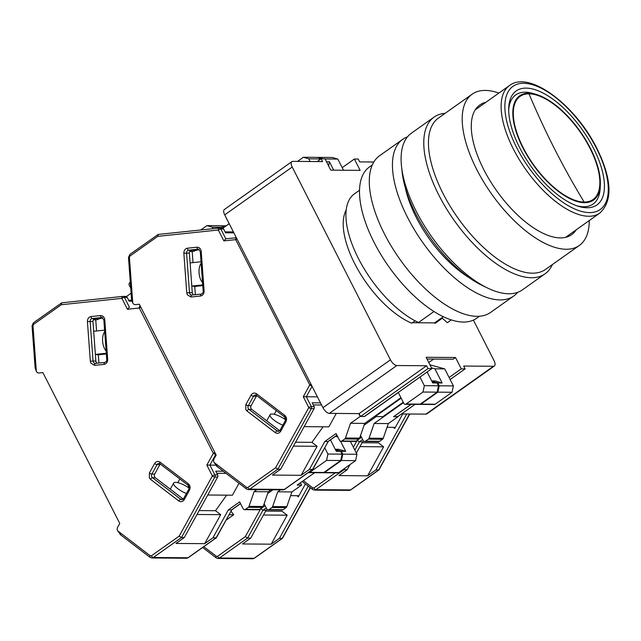<?xml version="1.0" encoding="UTF-8"?>
<svg xmlns="http://www.w3.org/2000/svg" width="641" height="641" viewBox="0 0 641 641"><rect width="100%" height="100%" fill="white"/><g stroke="black" fill="none" stroke-linecap="round" stroke-linejoin="round"><path stroke-width="0.96" d="M415.096 320.812L411.754 323.184A72.834 32.843 -125.3 0 1 354.633 263.523A72.834 32.843 -125.3 0 1 346.188 209.944M435.423 323.12A72.834 32.843 -125.3 0 1 435.255 323.248A72.834 32.843 -125.3 0 1 435.079 323.36L442.314 318.232L447.346 322.719L451.352 319.883M434.021 311.494L418.501 322.503A79.46 35.824 -125.3 0 1 357.742 257.137A79.46 35.824 -125.3 0 1 354.401 193.878L359.505 190.265M443.332 316.67L434.55 322.888L412.403 322.719M435.079 323.36L434.55 322.888M373.815 161.997L359.665 161.893L358.223 159.056L354.369 159.024L360.146 170.37L330.748 170.137L324.971 158.8L321.125 158.768L317.183 161.564M292.208 167.021L390.449 359.833L322.952 407.684L224.711 214.871L292.208 167.021A6.618 2.989 54.7 0 1 291.879 161.644A6.618 2.989 54.7 0 1 292.817 161.372L322.567 161.604L321.125 158.768M390.449 359.833A6.618 2.989 54.7 0 0 396.843 365.53L426.585 365.755L359.088 413.613L329.338 413.381L396.843 365.53M359.088 413.613L360.53 416.45L364.384 416.482L431.882 368.623L428.036 368.591L426.585 365.755M431.882 368.623L426.105 357.285L455.503 357.51L461.28 368.847L465.134 368.879L450.134 379.512M473.395 320.107L494.043 360.635A6.618 2.989 54.7 0 1 494.371 366.003A6.618 2.989 54.7 0 1 493.434 366.275L463.683 366.043L465.134 368.879M493.434 366.275L425.936 414.134L401.57 413.942M455.503 357.51L453.091 359.216L426.986 359.016M433.701 359.072L428.789 362.55M393.734 416.618L411.234 404.335M449.101 377.485L461.28 368.847M354.369 159.024L342.19 167.662M425.936 414.134A6.618 2.989 54.7 0 0 426.874 413.862L494.371 366.003M393.782 416.706L397.628 416.738L415.08 404.367M374.993 416.105L375.233 416.562L382.933 416.626L403.237 402.228M322.952 407.684A6.618 2.989 54.7 0 0 329.338 413.381M291.879 161.644L224.382 209.495A6.618 2.989 54.7 0 0 224.711 214.871M428.036 368.591L360.53 416.45M375.233 416.562L401.17 398.173M529.001 93.834A63.187 28.492 -125.3 0 1 589.976 148.207A63.187 28.492 -125.3 0 1 584.151 202.059A63.187 28.492 -125.3 0 1 523.184 147.686A63.187 28.492 -125.3 0 1 529.001 93.834A794.584 674.524 -89.6 0 0 554.745 149.249L554.745 149.249A794.584 674.524 90.4 0 0 584.151 202.059M565.53 237.346A78.138 35.231 54.7 0 0 566.259 236.866L599.84 213.052C612.932 200.793 611.955 179.248 596.907 148.424C575.61 105.308 529.41 69.933 509.459 85.573A78.138 35.231 54.7 0 0 513.353 148.992A78.138 35.231 54.7 0 0 599.84 213.052M519.659 147.662A69.861 31.497 -125.3 0 1 508.73 107.968A69.861 31.497 -125.3 0 1 541.212 92.128A69.861 31.497 -125.3 0 1 593.502 148.231A69.861 31.497 -125.3 0 1 578.462 206.33A69.861 31.497 -125.3 0 1 519.659 147.662M508.698 109.635A66.88 30.151 -125.3 0 1 533.456 93.594L536.557 94.539A63.9 28.813 54.7 0 0 522.808 147.686A63.9 28.813 54.7 0 0 570.626 199.006A63.9 28.813 54.7 0 0 600.345 184.52A63.9 28.813 54.7 0 0 590.353 148.207A63.9 28.813 54.7 0 0 536.557 94.539M600.345 184.52L600.216 187.765A66.88 30.151 -125.3 0 1 576.884 205.809M509.459 85.573L475.878 109.379A78.138 35.231 54.7 0 0 475.181 109.899M487.657 288.073L482.369 285.525A89.387 40.303 -125.3 0 1 415.793 213.894A89.387 40.303 -125.3 0 1 402.187 172.429L401.538 166.596A96.014 43.292 54.7 0 0 416.153 211.137A96.014 43.292 54.7 0 0 487.657 288.073A96.014 43.292 54.7 0 0 522.423 289.852L545.09 273.787A96.014 43.292 54.7 0 0 552.366 264.565M445.134 113.321A96.014 43.292 54.7 0 0 434.029 117.135A96.014 43.292 54.7 0 0 438.813 195.064A96.014 43.292 54.7 0 0 545.09 273.787M485.846 102.32A79.46 35.824 54.7 0 0 479.764 105.004A79.46 35.824 54.7 0 0 483.723 169.496A79.46 35.824 54.7 0 0 571.676 234.646A79.46 35.824 54.7 0 0 576.219 229.799M472.105 94.203L438.356 118.128A92.705 41.793 54.7 0 0 442.971 193.374A92.705 41.793 54.7 0 0 545.579 269.38L579.336 245.447A92.705 41.793 -125.3 0 1 476.72 169.448A92.705 41.793 -125.3 0 1 472.105 94.203A92.705 41.793 -125.3 0 1 498.882 93.073M589.255 220.56A92.705 41.793 -125.3 0 1 579.336 245.447M434.029 117.135L411.37 133.2A96.014 43.292 54.7 0 0 401.538 166.596M513.745 296.006L490.605 312.415A96.014 43.292 -125.3 0 1 476.976 316.317A96.014 43.292 -125.3 0 1 391.507 246.561A96.014 43.292 -125.3 0 1 379.544 155.763L402.692 139.353A96.014 43.292 54.7 0 0 414.647 230.151A96.014 43.292 54.7 0 0 500.116 299.908A96.014 43.292 54.7 0 0 513.745 296.006A96.014 43.292 54.7 0 0 517.664 292.336M407.452 136.87A96.014 43.292 54.7 0 0 402.692 139.353M479.492 316.229L476.632 318.257A92.705 41.793 -125.3 0 1 374.024 242.25A92.705 41.793 -125.3 0 1 369.408 167.005L372.269 164.977M405.328 187.837A79.46 35.824 54.7 0 0 416.217 217.355A79.46 35.824 54.7 0 0 468.867 277.465M282.833 425.167A11.586 3.293 -151.1 0 1 270.093 414.687A11.586 3.293 -151.1 0 1 271.992 413.99A11.586 3.293 -151.1 0 1 285.574 419.751M202.564 282.641A11.586 6.098 -96 0 1 201.138 263.275M135.195 304.635L135.459 304.627A3.309 2.812 90.4 0 1 135.195 304.635A3.309 2.812 90.4 0 1 132.807 303.041L131.573 299.643L128.48 257.458L129.859 254.437A1.987 0.897 -125.3 0 0 129.955 256.055L129.41 257.305L132.759 302.937M135.459 304.627L139.321 304.219L216.177 455.07L214.07 458.9A3.309 2.812 90.4 0 0 214.014 462.409L246.657 487.408L247.843 487.424L275.622 467.738L277.874 469.204L280.67 469.228L314.074 408.694A1.987 1.683 -89.6 0 0 314.106 406.594L312.175 402.804L320.5 402.869M157.734 236.361L158.191 234.43L219.174 228.052A1.987 1.042 -96 0 1 219.238 228.044A1.987 1.683 -89.6 0 1 219.398 228.036L219.174 228.052A1.987 1.042 -96 0 0 218.333 230.015L157.734 236.361L129.955 256.055M129.859 254.437L158.191 234.43M223.869 240.888L225.824 238.805L220.833 228.997A1.987 0.545 153 0 0 218.333 230.015L223.869 240.888L235.712 239.646A1.987 1.042 -96 0 1 236.361 237.739M225.76 238.813L236.345 237.707L225.76 238.813M247.843 487.424A1.987 0.897 54.7 0 0 249.766 489.139L277.874 469.204L311.278 408.678A1.987 0.561 -151.1 0 1 308.81 407.588L303.273 396.715L317.431 396.851M311.911 386.018A1.987 0.561 -151.1 0 1 309.755 384.969L235.712 239.646A1.987 0.545 153 0 1 236.978 238.949M217.411 466.648L214.062 462.506M246.657 487.408A1.987 0.881 127.4 0 0 246.497 488.995L216.426 465.999M279.7 430.728L251.753 409.383A2.652 2.252 90.4 0 1 251.096 405.721L256.312 396.266A2.652 2.252 90.4 0 1 256.745 395.689M336.261 413.437L328.865 426.834L304.171 426.642M186.755 292.801L183.855 253.235C183.895 250.415 185.089 248.74 187.436 248.203L196.955 247.21C199.343 247.25 200.761 248.652 201.21 251.416L204.11 290.99C204.07 293.802 202.876 295.477 200.529 296.014L191.01 297.007L187.3 294.788L186.755 292.801L192.284 292.657L189.383 253.083A2.652 2.252 90.4 0 1 191.427 250.214L199.119 249.405M192.284 292.657A2.652 2.252 -89.6 0 0 193.63 294.86M364.513 416.386L360.186 416.45L358.736 413.613M280.67 469.228L272.425 475.077L301.126 475.302L309.371 469.452L312.784 469.404L328.232 441.473M285.109 417.515L284.34 418.91M233.877 232.867L225.56 232.803L223.629 229.021A1.987 1.683 -89.6 0 0 222.034 228.068M193.005 262.61L192.188 251.48L199.199 249.453M193.31 285.878L193.35 286.431L202.764 285.445M222.828 228.204L229.166 223.709L225.696 216.906A1.987 1.683 90.4 0 1 225.544 216.506M309.371 469.452L324.763 441.561L336.076 433.54L339.546 440.343A1.987 1.683 90.4 0 0 340.972 441.304L355.146 441.417A1.987 1.683 -89.6 0 0 356.027 441.128L358.92 439.077A1.987 1.683 -89.6 0 0 359.617 438.123L364.713 423.389L400.937 397.708M359.617 438.123L345.443 438.011A1.987 1.683 90.4 0 1 344.746 438.965L341.853 441.016A1.987 1.683 90.4 0 1 340.972 441.304M345.443 438.011L350.539 423.284L360.186 416.45M323.072 426.786L311.943 442.346L317.119 446.304L301.126 475.302M364.561 416.482L398.309 392.556L403.798 403.325A1.987 1.683 90.4 0 0 406.114 404.006L422.988 392.036L424.342 385.674L419.959 377.076M405.232 404.287L419.406 404.399A1.987 1.683 -89.6 0 0 420.288 404.11L437.162 392.148L438.516 385.786L437.066 382.949L432.691 382.917L427.13 371.996M320.893 158.936L308.762 158.84L310.116 161.508M308.762 158.84L303.361 157.261L317.535 157.374L322.351 158.776M297.512 161.412L303.361 157.261M293.426 446.12L317.119 446.304M276.271 410.601L274.228 414.294M311.943 442.346L295.573 442.218M195.353 294.676L194.752 286.439L193.35 286.431M192.188 251.48L189.712 251.464M194.151 251.28L189.84 251.248M194.752 286.439L202.78 285.598M324.763 441.561L327.912 441.585L336.918 435.199M350.539 423.284L364.713 423.389M438.516 385.786L424.342 385.674M437.162 392.148L422.988 392.036M431.946 381.459L437.066 382.949M328.264 441.417L312.52 469.476L284.412 489.403L249.766 489.139A3.309 2.812 90.4 0 1 248.291 489.612L246.497 488.995M409.815 414.006L378.935 469.917L375.866 469.965L367.614 475.814L338.921 475.59L347.166 469.741L344.017 469.717L315.909 489.652L350.555 489.916A1.987 0.897 -125.3 0 0 350.835 489.836L349.081 490.389A3.309 2.812 -89.6 0 0 350.555 489.916L378.663 469.989L409.559 414.006M387.052 427.283L394.664 427.347L394.752 428.46L402.756 413.95M375.866 469.965L406.755 413.982M397.885 416.554L393.606 416.706L411.057 404.335M362.069 442.731L378.43 442.859L383.614 446.817L367.614 475.814M393.278 427.331L394.752 428.46M343.175 469.436L344.017 469.717L344.818 468.275M359.921 446.633L383.614 446.817M397.981 416.738L388.334 423.573L383.238 438.308A1.987 1.683 -89.6 0 1 382.549 439.261L379.656 441.312L365.482 441.2A1.987 1.683 90.4 0 1 363.167 440.527L360.554 435.407M364.593 441.489L378.767 441.593A1.987 1.683 -89.6 0 0 379.656 441.312M363.615 441.104L362.558 441.849L356.356 453.091M350.01 464.597L347.166 469.741M325.059 158.968L337.807 159.064L332.407 157.486L318.232 157.374L323.048 158.784M337.807 159.064L343.504 170.242M328.585 165.891L329.45 161.82L333.705 170.161M403.469 402.684L374.16 423.469L369.064 438.196A1.987 1.683 90.4 0 1 368.375 439.149L365.482 441.2M431.665 380.906L435.087 380.93L442.146 382.989L434.918 368.815L431.465 367.806M376.267 416.57L364.088 425.207M442.146 382.989L437.771 382.957L439.213 385.794L453.387 385.898L444.718 368.887L429.951 364.825M453.387 385.898L452.033 392.268L437.859 392.156L420.985 404.118A1.987 1.683 90.4 0 1 419.751 404.359M420.103 404.407L434.278 404.511A1.987 1.683 -89.6 0 0 435.159 404.231L452.033 392.268M374.16 423.469L388.334 423.573M354.842 450.11L359.409 441.825L362.558 441.849M329.45 161.82L326.501 161.804M434.918 368.815L444.718 368.887M431.834 381.219L437.771 382.957M362.654 439.526L359.409 441.825L357.157 440.351L353.367 447.226M437.859 392.156L439.213 385.794M186.395 493.53A11.586 3.293 -151.1 0 1 173.663 483.05A11.586 3.293 -151.1 0 1 175.562 482.353A11.586 3.293 -151.1 0 1 189.143 488.113M106.126 351.004A11.586 6.098 -96 0 1 104.707 331.637M38.764 373.006L39.029 372.99A3.309 2.812 90.4 0 1 38.764 373.006A3.309 2.812 90.4 0 1 36.377 371.403L35.143 368.006L32.05 325.82L33.428 322.808A1.987 0.897 -125.3 0 0 33.524 324.418L32.979 325.668L36.329 371.299M39.029 372.99L42.891 372.589L119.747 523.433L117.632 527.263A3.309 2.812 90.4 0 0 117.583 530.772L150.226 555.771L151.412 555.795L179.192 536.1L181.443 537.575L184.239 537.591L217.644 477.064A1.987 1.683 -89.6 0 0 217.676 474.957L215.745 471.167L223.244 471.231M61.304 304.723L61.752 302.8L122.743 296.414A1.987 1.042 -96 0 1 122.808 296.406A1.987 1.683 -89.6 0 1 122.968 296.398L122.743 296.414A1.987 1.042 -96 0 0 121.902 298.377L61.304 304.723L33.524 324.418M33.428 322.808L61.752 302.8M127.439 309.25L129.394 307.167L124.402 297.36A1.987 0.545 153 0 0 121.902 298.377L127.439 309.25L139.281 308.009A1.987 1.042 -96 0 1 140.123 306.045A1.987 1.042 -96 0 1 140.187 306.037A1.987 1.683 -89.6 0 1 140.243 306.037M151.412 555.795A1.987 0.897 54.7 0 0 153.335 557.502L181.443 537.575L214.839 477.04A1.987 0.561 -151.1 0 1 212.379 475.951L206.843 465.078L215.705 465.174M179.192 536.1L212.379 475.951A1.987 0.545 -27 0 1 214.879 474.933L209.879 465.126L215.785 454.421A1.987 0.561 -151.1 0 1 213.325 453.331L139.281 308.009A1.987 0.545 153 0 1 140.836 307.199M120.981 535.011L117.632 530.868M150.226 555.771A1.987 0.881 127.4 0 0 150.066 557.358L119.995 534.362M183.27 499.091L155.322 477.745A2.652 2.252 90.4 0 1 154.665 474.084L159.881 464.629A2.652 2.252 90.4 0 1 160.314 464.052M239.013 483.274L232.435 495.197L207.74 495.004M90.325 361.171L87.424 321.598C87.464 318.777 88.658 317.103 91.006 316.566L100.525 315.572C102.913 315.612 104.331 317.015 104.779 319.779L107.68 359.353C107.64 362.165 106.446 363.84 104.098 364.376L94.58 365.378L90.87 363.151L90.325 361.171L95.854 361.019L92.953 321.445A2.652 2.252 90.4 0 1 94.996 318.577L102.688 317.768M95.854 361.019A2.652 2.252 -89.6 0 0 97.2 363.223M184.239 537.591L175.995 543.44L204.687 543.664L212.94 537.815L216.354 537.767L231.802 509.835M188.678 485.878L187.909 487.272M131.982 301.19L129.129 301.166L127.198 297.384A1.987 1.683 -89.6 0 0 125.604 296.43M96.575 330.972L95.757 319.851L102.768 317.824M96.879 354.241L96.919 354.793L106.334 353.808M130.732 288.146L129.266 285.269A1.987 1.683 90.4 0 1 129.843 282.545L130.299 282.224M131.101 293.233L126.389 296.567M212.94 537.815L228.332 509.924L239.646 501.903L243.115 508.706A1.987 1.683 90.4 0 0 244.541 509.667L258.716 509.779A1.987 1.683 -89.6 0 0 259.597 509.491L262.49 507.44A1.987 1.683 -89.6 0 0 263.187 506.486L268.283 491.759L271.055 489.788M263.187 506.486L249.012 506.374A1.987 1.683 90.4 0 1 248.315 507.327L245.423 509.379A1.987 1.683 90.4 0 1 244.541 509.667M249.012 506.374L254.108 491.647L256.889 489.676M226.642 495.156L215.512 510.709L220.688 514.667L204.687 543.664M308.802 472.649L322.976 472.762A1.987 1.683 -89.6 0 0 323.857 472.473L340.732 460.51L342.086 454.148L327.912 454.044L326.557 460.406L309.683 472.369A1.987 1.683 90.4 0 1 308.329 472.569M327.912 454.044L324.731 447.811M342.086 454.148L340.635 451.312L336.261 451.28L330.46 439.894M224.11 227.291L212.331 227.202L213.084 228.685M212.331 227.202L206.931 225.624L221.105 225.736L224.791 226.81M200.801 229.975L206.931 225.624M196.995 514.483L220.688 514.667M179.841 478.963L177.797 482.665M215.512 510.709L199.143 510.581M98.922 363.038L98.321 354.802L96.919 354.793M95.757 319.851L93.282 319.827M97.72 319.643L93.41 319.611M98.321 354.802L106.35 353.96M228.332 509.924L231.481 509.948L240.487 503.562M254.108 491.647L268.283 491.759M340.732 460.51L326.557 460.406M335.515 449.822L340.635 451.312M231.834 509.779L216.089 537.839L187.981 557.766L153.335 557.502A3.309 2.812 90.4 0 1 151.861 557.974L150.066 557.358M310.396 487.785L282.497 538.28L279.436 538.328L271.183 544.177L242.49 543.953L250.735 538.111L247.586 538.087L219.478 558.015L254.124 558.279A1.987 0.897 -125.3 0 0 254.405 558.199L252.65 558.76A3.309 2.812 -89.6 0 0 254.124 558.279L282.232 538.352L310.212 487.649M290.621 495.645L298.233 495.709L298.321 496.823L305.404 483.979M279.436 538.328L308.233 486.134M300.373 482.801L301.55 485.101L297.176 485.069L314.627 472.697M265.638 511.101L282 511.222L287.184 515.18L271.183 544.177M296.839 495.693L298.321 496.823M266.223 507.888L262.978 510.188L260.727 508.714L245.335 536.613L247.586 538.087L262.978 510.188L266.127 510.212L250.735 538.111M263.491 514.995L287.184 515.18M301.55 485.101L291.903 491.935L286.807 506.67A1.987 1.683 -89.6 0 1 286.118 507.624L283.218 509.675L269.052 509.563A1.987 1.683 90.4 0 1 266.736 508.89L264.124 503.77M268.162 509.851L282.336 509.964A1.987 1.683 -89.6 0 0 283.218 509.675M267.185 509.467L266.127 510.212M280.51 489.86L277.729 491.831L272.633 506.558A1.987 1.683 90.4 0 1 271.944 507.512L269.052 509.563M335.235 449.269L338.656 449.293L345.715 451.352L340.555 441.24M337.831 436.986L335.515 436.313M272.97 489.804L267.658 493.57M345.715 451.352L341.341 451.32L342.783 454.157L356.957 454.269L350.387 441.377M356.957 454.269L355.603 460.631L341.429 460.518L324.554 472.481A1.987 1.683 90.4 0 1 323.32 472.721M323.673 472.77L337.847 472.874A1.987 1.683 -89.6 0 0 338.728 472.593L355.603 460.631M231.032 511.238L233.709 514.747L226.121 520.123M229.109 514.715L233.709 514.747M277.729 491.831L291.903 491.935M221.61 225.88L226.249 225.776M335.395 449.589L341.341 451.32M221.802 225.744L224.991 226.674M341.429 460.518L342.783 454.157M596.475 148.255A75.486 34.037 -125.3 0 1 589.52 212.596A75.486 34.037 -125.3 0 1 516.678 147.638A75.486 34.037 -125.3 0 1 523.641 83.298A75.486 34.037 -125.3 0 1 596.475 148.255M246.985 411.017A1.987 0.881 -52.6 0 1 248.956 409.359A2.652 2.252 90.4 0 1 248.251 408.501A2.652 2.252 90.4 0 1 248.299 405.697L253.515 396.25A2.652 2.252 90.4 0 1 255.414 395.04L256.336 395.377A1.987 0.881 -52.6 0 1 256.496 393.79L284.756 415.376C286.615 417.139 287 419.278 285.91 421.786L280.694 431.241C279.196 433.428 277.377 433.885 275.253 432.611L246.985 411.017L245.759 409.519L245.84 404.607L251.048 395.16C252.554 392.965 254.365 392.508 256.496 393.79M191.819 295.044A2.652 2.252 90.4 0 1 191.707 295.052A2.652 2.252 90.4 0 1 189.792 293.77A2.652 2.252 90.4 0 1 189.48 292.633L186.579 253.067A2.652 2.252 90.4 0 1 188.63 250.19L198.149 249.197A2.652 2.252 90.4 0 1 198.365 249.181L200.28 251.568L201.21 251.416M191.01 297.007A1.987 1.042 -96 0 1 191.851 295.044A1.987 1.042 -96 0 1 191.915 295.036L201.314 294.059M275.622 467.738L308.81 407.588A1.987 0.545 -27 0 1 311.31 406.57L306.31 396.763L312.071 386.323M303.273 396.715L309.755 384.969A1.987 0.545 -27 0 1 311.021 384.271M256.624 395.465A1.987 0.881 -52.6 0 1 256.336 395.377L284.604 416.962C285.557 417.676 285.766 418.966 285.221 420.841L280.005 430.287L278.426 431.377A2.652 2.252 90.4 0 1 277.216 430.952L248.956 409.359L251.753 409.383M251.048 395.16A1.987 0.561 28.9 0 0 253.515 396.25L256.312 396.266M245.84 404.607A1.987 0.561 28.9 0 0 248.299 405.697L251.096 405.721M275.253 432.611A1.987 0.881 -52.6 0 1 277.216 430.952L279.46 430.968M280.694 431.241A1.987 0.561 -151.1 0 1 280.005 430.287M285.91 421.786A1.987 0.561 -151.1 0 1 285.221 420.841M284.756 415.376A1.987 0.881 127.4 0 0 284.604 416.962M196.955 247.21A1.987 1.042 84 0 0 198.149 249.197L198.542 249.197M187.436 248.203A1.987 1.042 84 0 0 188.63 250.19L191.427 250.214M183.855 253.235L189.383 253.083M200.529 296.014A1.987 1.042 -96 0 1 201.378 294.043A1.987 1.042 -96 0 1 201.434 294.043M204.11 290.99L203.181 291.142C203.413 292.312 202.812 293.282 201.378 294.043L191.707 295.052M129.41 257.305L128.48 257.458M219.118 228.06L158.247 234.43M223.629 229.021L220.833 228.997A1.987 1.683 -89.6 0 0 219.398 228.036L222.195 228.06M314.074 408.694L311.278 408.678A1.987 1.683 -89.6 0 0 311.31 406.57L314.106 406.594M313.257 404.92L321.574 404.984M282.937 489.876A3.309 2.812 -89.6 0 0 284.412 489.403A1.987 0.897 54.7 0 0 284.692 489.323L282.937 489.876L248.291 489.612M406.114 404.006L420.288 404.11M344.746 438.965L358.92 439.077M356.027 441.128L341.853 441.016M312.928 489.596A1.987 0.881 -52.6 0 1 312.64 489.5A1.987 0.881 -52.6 0 1 312.8 487.913L303.345 480.694M335.267 472.858L313.994 487.937A1.987 0.897 54.7 0 0 315.909 489.652A3.309 2.812 90.4 0 1 314.435 490.125L349.081 490.389M361.508 437.274L357.157 440.351M313.994 487.937L312.8 487.913M369.064 438.196L383.238 438.308M420.985 404.118L435.159 404.231M368.375 439.149L382.549 439.261M150.555 479.38A1.987 0.881 -52.6 0 1 152.526 477.721A2.652 2.252 90.4 0 1 151.821 476.864A2.652 2.252 90.4 0 1 151.869 474.06L157.085 464.613A2.652 2.252 90.4 0 1 158.984 463.403L159.905 463.739A1.987 0.881 -52.6 0 1 160.066 462.153L188.326 483.739C190.185 485.509 190.569 487.641 189.48 490.149L184.263 499.603C182.765 501.791 180.946 502.248 178.823 500.974L150.555 479.38L149.329 477.882L149.401 472.97L154.617 463.523C156.124 461.328 157.934 460.871 160.066 462.153M95.389 363.415A2.652 2.252 90.4 0 1 95.269 363.415A2.652 2.252 90.4 0 1 93.362 362.133A2.652 2.252 90.4 0 1 93.049 361.003L90.149 321.429A2.652 2.252 90.4 0 1 92.2 318.553L101.719 317.559A2.652 2.252 90.4 0 1 101.935 317.551L103.85 319.931L104.779 319.779M94.58 365.378A1.987 1.042 -96 0 1 95.421 363.407A1.987 1.042 -96 0 1 95.485 363.407L104.884 362.421M206.843 465.078L213.325 453.331A1.987 0.545 -27 0 1 214.879 452.522M160.194 463.828A1.987 0.881 -52.6 0 1 159.905 463.739L188.174 485.325C189.127 486.046 189.335 487.336 188.791 489.203L183.574 498.65L181.996 499.74A2.652 2.252 90.4 0 1 180.786 499.315L152.526 477.721L155.322 477.745M154.617 463.523A1.987 0.561 28.9 0 0 157.085 464.613L159.881 464.629M149.401 472.97A1.987 0.561 28.9 0 0 151.869 474.06L154.665 474.084M178.823 500.974A1.987 0.881 -52.6 0 1 180.786 499.315L183.03 499.331M184.263 499.603A1.987 0.561 -151.1 0 1 183.574 498.65M189.48 490.149A1.987 0.561 -151.1 0 1 188.791 489.203M188.326 483.739A1.987 0.881 127.4 0 0 188.174 485.325M100.525 315.572A1.987 1.042 84 0 0 101.719 317.559L102.111 317.559M91.006 316.566A1.987 1.042 84 0 0 92.2 318.553L94.996 318.577M87.424 321.598L92.953 321.445M104.098 364.376A1.987 1.042 -96 0 1 104.948 362.413A1.987 1.042 -96 0 1 105.004 362.405M107.68 359.353L106.751 359.505C106.983 360.675 106.382 361.644 104.948 362.413L95.269 363.415M32.979 325.668L32.05 325.82M122.687 296.422L61.816 302.792M127.198 297.384L124.402 297.36A1.987 1.683 -89.6 0 0 122.968 296.398L125.764 296.422M217.644 477.064L214.839 477.04A1.987 1.683 -89.6 0 0 214.879 474.933L217.676 474.957M216.826 473.282L226.033 473.354M186.507 558.247A3.309 2.812 -89.6 0 0 187.981 557.766A1.987 0.897 54.7 0 0 188.262 557.686L186.507 558.247L151.861 557.974M309.683 472.369L323.857 472.473M248.315 507.327L262.49 507.44M259.597 509.491L245.423 509.379M216.498 557.958A1.987 0.881 -52.6 0 1 216.209 557.87A1.987 0.881 -52.6 0 1 216.37 556.284L203.798 546.677M245.335 536.613L217.563 556.3A1.987 0.897 54.7 0 0 219.478 558.015A3.309 2.812 90.4 0 1 218.004 558.487L252.65 558.76M265.078 505.637L260.727 508.714M217.563 556.3L216.37 556.284M272.633 506.558L286.807 506.67M324.554 472.481L338.728 472.593M271.944 507.512L286.118 507.624M442.314 318.24L435.255 323.248M266.712 420.808L270.093 414.687M190.105 262.914L201.034 261.768M200.28 251.568L203.181 291.142M312.784 469.404L284.692 489.323M233.396 231.914L225.071 231.85M328.176 441.513L336.966 435.287M191.795 286.038L202.724 284.892M378.935 469.917L350.835 489.836M302.183 481.519L312.64 489.5L314.435 490.125M170.282 489.171L173.663 483.05M93.674 331.277L104.595 330.131M103.85 319.931L106.751 359.505M216.354 537.767L188.262 557.686M131.677 300.236L128.641 300.212M231.746 509.875L240.535 503.65M95.365 354.401L106.294 353.255M282.497 538.28L254.405 558.199M202.636 547.494L216.209 557.87L218.004 558.487"/></g></svg>
